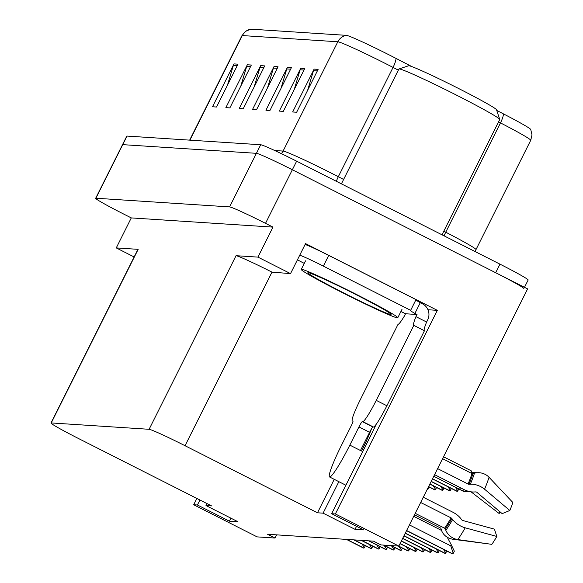 <?xml version="1.0" encoding="UTF-8"?>
<svg xmlns="http://www.w3.org/2000/svg" width="583" height="583" viewBox="0 0 583 583"><rect width="100%" height="100%" fill="white"/><g stroke="black" fill="none" stroke-linecap="round" stroke-linejoin="round"><path stroke-width="0.87" d="M338.854 481.675L323.091 513.157L317.48 512.792L185.051 445.725L271.984 272.13L290.523 273.616L305.543 243.607L437.337 310.345L427.973 309.741M185.051 445.725A35.986 1.567 -153.4 0 0 149.11 429.292L51.231 422.937L138.164 249.342A35.986 1.567 -153.4 0 0 137.923 249.4L50.991 422.996A35.986 1.567 -153.4 0 0 79.164 438.853L211.593 505.913L205.981 505.548L206.972 503.574M138.164 249.342L116.265 247.913L134.134 256.965M271.984 272.13A35.986 1.567 -153.4 0 0 236.042 255.697L257.948 257.118L272.968 227.115L131.284 217.911L123.836 214.136A35.986 1.567 26.6 0 1 95.663 198.286A35.986 1.567 26.6 0 1 95.903 198.227L229.578 206.907A35.986 1.567 26.6 0 1 265.52 223.34L272.968 227.115M290.523 273.616L257.948 257.118M95.663 198.286L122.496 144.701A35.986 1.567 26.6 0 1 122.736 144.642L256.403 153.322A35.986 1.567 26.6 0 1 292.353 169.755L527.608 288.898L398.823 546.082L335.378 513.951L437.337 310.345M199.933 500.01L197.433 504.995L193.694 504.754L257.139 536.885L275.038 538.043L276.634 534.859M193.694 504.754L196.85 498.45M116.265 247.913L131.284 217.911M275.038 538.043L267.582 534.268L373.477 541.148L380.925 544.923L398.823 546.082M317.48 512.792L334.234 479.335M335.378 513.951L331.64 513.71L370.81 435.479A38.391 3.943 -63.1 0 0 376.115 424.424M230.875 518.156L229.367 521.166L237.915 521.719L205.981 505.548M229.367 521.166L197.433 504.995M356.534 526.318L355.025 529.328L363.573 529.881L331.64 513.71M355.025 529.328L323.091 513.157M250.843 29.15A11.995 11.922 93.7 0 0 242.295 35.563A47.981 2.092 -153.4 0 0 241.967 35.643L245.574 31.351L250.668 29.157A43.186 1.88 26.6 0 1 250.843 29.15L346.368 35.352A43.186 1.88 26.6 0 1 389.495 55.072A43.186 1.88 26.6 0 1 396.083 58.438L411.999 66.659M524.481 287.31L528.14 280.008A35.986 1.567 26.6 0 0 499.966 264.15L296.645 161.185A35.986 1.567 26.6 0 0 260.703 144.752L127.028 136.072A35.986 1.567 26.6 0 0 126.788 136.131L122.496 144.701A35.986 1.567 26.6 0 1 122.736 144.642L256.403 153.322A35.986 1.567 26.6 0 1 292.353 169.755L495.674 272.727A35.986 1.567 26.6 0 1 523.847 288.578M227.465 85.169L233.36 65.464A9.598 9.539 -86.3 0 1 233.972 63.904L212.511 106.769L216.519 107.032L237.981 64.166L233.972 63.904M240.823 86.036L246.718 66.331A9.598 9.539 -86.3 0 1 247.33 64.771L225.869 107.636L229.877 107.899L251.339 65.034L247.33 64.771M254.181 86.903L260.069 67.198A9.598 9.539 -86.3 0 1 260.688 65.639L239.227 108.504L243.228 108.766L264.697 65.901L260.688 65.639M307.605 90.372L313.494 70.667A9.598 9.539 -86.3 0 1 314.113 69.107L292.651 111.972L296.652 112.235L318.121 69.37L314.113 69.107M294.247 89.505L300.143 69.8A9.598 9.539 -86.3 0 1 300.755 68.24L279.293 111.105L283.302 111.368L304.763 68.502L300.755 68.24M280.889 88.638L286.785 68.932A9.598 9.539 -86.3 0 1 287.397 67.373L265.935 110.238L269.944 110.5L291.405 67.635L287.397 67.373M267.531 87.771L273.427 68.065A9.598 9.539 -86.3 0 1 274.046 66.506L252.577 109.371L256.586 109.633L278.055 66.768L274.046 66.506M503.508 113.918A43.186 1.88 26.6 0 1 530.719 129.441L532.009 134.833L530.734 140.292A47.981 2.092 -153.4 0 0 500.484 122.896A11.995 3.287 -62.7 0 0 503.508 113.918L496.738 110.42M361.963 544.012L364.448 547.597A5.998 0.619 116.9 0 1 363.916 548.086L363.515 548.056A5.998 0.619 116.9 0 1 363.486 548.049A5.998 0.619 116.9 0 1 363.464 548.035M365.381 545.739L364.448 547.597M369.36 544.493L371.852 548.078A5.998 0.619 116.9 0 1 371.313 548.567L370.912 548.537A5.998 0.619 116.9 0 1 370.89 548.53A5.998 0.619 116.9 0 1 370.868 548.516M372.777 546.22L371.852 548.078M376.764 544.974L379.249 548.559A5.998 0.619 116.9 0 1 378.717 549.048L378.316 549.018A5.998 0.619 116.9 0 1 378.287 549.011A5.998 0.619 116.9 0 1 378.265 548.997M380.182 546.701L379.249 548.559M384.161 545.455L386.646 549.04A5.998 0.619 116.9 0 1 386.114 549.529L385.713 549.499A5.998 0.619 116.9 0 1 385.684 549.492A5.998 0.619 116.9 0 1 385.662 549.477M387.578 547.182L386.646 549.04M391.557 545.936L394.05 549.521A5.998 0.619 116.9 0 1 393.51 550.009L393.11 549.98A5.998 0.619 116.9 0 1 393.088 549.973A5.998 0.619 116.9 0 1 393.066 549.958M394.975 547.663L394.05 549.521M352.999 421.006L352.948 420.984A5.998 0.619 116.9 0 1 352.977 420.992A5.998 0.619 116.9 0 1 350.937 426.384L341.813 444.603A35.986 3.695 -63.1 0 0 329.563 476.967A35.986 3.695 -63.1 0 0 329.723 477.011A35.986 3.695 -63.1 0 0 349.829 445.12L358.946 426.909A5.998 0.619 116.9 0 1 362.298 421.589L372.945 426.982A5.998 0.619 -63.1 0 0 369.593 432.295L358.946 426.909M420.656 502.488L451.096 517.901A1.202 0.583 -149.8 0 1 451.832 518.491L452.627 519.562A13.198 6.42 30.2 0 0 465.219 527.819L496.818 536.455A27.59 2.835 -63.1 0 1 491.833 544.354L457.815 539.574A13.198 10.844 -144.6 0 1 445.835 530.326L445.259 528.912A1.202 0.984 35.4 0 0 444.596 528.205L415.22 513.332M434.59 474.664L464.09 489.603A13.198 7.397 -157.1 0 0 474.256 491.979L475.626 491.906A1.202 0.67 22.9 0 1 476.916 492.365L502.174 513.645L509.819 510.489L484.56 489.203A13.198 7.397 -157.1 0 0 470.343 484.174L468.98 484.247A1.202 0.67 22.9 0 1 468.054 484.036L437.614 468.615M442.592 458.683L471.96 473.556A1.202 1.042 -163.5 0 0 472.93 473.658L474.431 473.228A13.198 11.449 16.5 0 1 489.02 477.258L512.814 502.459A27.59 2.835 -63.1 0 1 509.819 510.489M371.575 428.702A35.986 3.695 116.9 0 1 361.533 451.053L360.469 450.513L369.593 432.295M414.477 514.818L440.369 527.936A1.202 1.042 16.5 0 1 440.988 528.635L441.426 530.042A13.198 11.449 -163.5 0 0 452.998 539.26L488.62 543.903M496.818 536.455L494.42 529.138L462.822 520.51A1.202 0.583 -149.8 0 1 461.678 519.759L460.883 518.688A13.198 6.42 30.2 0 0 452.787 512.18L423.28 497.241M469.628 491.571L468.885 491.629A13.198 6.42 -149.8 0 1 459.55 489.312L433.788 476.26M500.017 511.83A16.462 1.691 -63.1 0 0 499.063 513.448L471.253 491.994A1.202 0.583 30.2 0 0 470.991 491.819M500.746 512.442L499.063 513.448M476.792 472.777A13.198 10.844 35.4 0 0 470.481 472.806M415.847 299.954A23.99 1.049 26.6 0 0 420.27 302.708L422.391 303.779A11.995 11.922 -86.3 0 1 427.674 319.892L426.603 322.035A23.99 2.463 -63.1 0 0 424.249 330.648M386.886 405.761L376.239 400.368L413.799 325.358L424.446 330.75L386.886 405.761A23.99 2.463 116.9 0 1 373.477 427.018L372.945 426.982M376.239 400.368A23.99 2.463 116.9 0 1 362.83 421.626L362.298 421.589M352.948 420.984L352.416 420.948A23.99 2.463 116.9 0 1 352.307 420.919A23.99 2.463 116.9 0 1 360.476 399.348L398.036 324.337A23.99 2.463 116.9 0 0 404.471 315.899L405.542 313.756L417.027 314.507L415.956 316.649A23.99 2.463 116.9 0 0 413.69 325.329A23.99 2.463 116.9 0 0 413.799 325.358M304.26 263.392A23.99 1.049 26.6 0 1 297.439 259.799M420.27 302.708L414.899 313.428A23.99 1.049 26.6 0 1 410.192 310.316A23.99 1.049 26.6 0 1 410.651 310.331L416.014 299.611L328.725 255.405A23.99 1.049 -153.4 0 0 305.091 244.51M299.728 255.23A23.99 1.049 26.6 0 1 323.361 266.125L410.651 310.331M417.027 314.507L414.899 313.428M426.603 322.035L415.956 316.649M400.893 311.541A23.99 1.049 26.6 0 1 403.414 312.677L405.542 313.756M354.719 293.927C379.358 306.549 391.477 313.443 391.055 314.616C390.158 315.316 365.475 304.049 344.779 293.497L344.298 293.249C319.659 280.627 307.54 273.733 307.962 272.567C308.859 271.867 333.542 283.134 354.238 293.686L354.719 293.927M397.409 317.852A53.979 2.354 26.6 0 1 345.974 294.451A53.979 2.354 26.6 0 1 301.243 269.419A53.979 2.354 26.6 0 1 301.608 269.331A53.979 2.354 26.6 0 1 353.043 292.732A53.979 2.354 26.6 0 1 397.774 317.764A53.979 2.354 26.6 0 1 397.409 317.852M442.001 234.796L499.733 119.515A56.383 2.456 -153.4 0 0 499.733 119.398L496.519 109.757A49.183 2.143 -153.4 0 0 458.012 88.201A49.183 2.143 -153.4 0 0 408.647 65.755L399.005 68.954A56.383 2.456 -153.4 0 0 398.903 69.027L341.405 183.856M499.733 119.398A56.383 2.456 -153.4 0 0 455.6 94.679A56.383 2.456 -153.4 0 0 399.289 68.932A56.383 2.456 -153.4 0 0 399.005 68.954M427.295 489.356A5.998 0.619 116.9 0 1 427.266 489.348A5.998 0.619 116.9 0 1 427.244 489.326L427.696 489.377A5.998 0.619 116.9 0 0 428.228 488.897L427.718 488.372M429.154 487.038L428.228 488.897M433.14 485.785L435.625 489.377A5.998 0.619 116.9 0 1 435.093 489.858L434.692 489.837A5.998 0.619 116.9 0 1 434.663 489.829A5.998 0.619 116.9 0 1 434.641 489.807M436.558 487.519L435.625 489.377M442.089 490.318A5.998 0.619 116.9 0 1 442.067 490.31A5.998 0.619 116.9 0 1 442.045 490.288L429.853 484.123L442.49 490.339A5.998 0.619 116.9 0 0 443.022 489.858L440.537 486.266M443.955 488L443.022 489.858M398.961 546.417L401.447 550.002A5.998 0.619 116.9 0 1 400.915 550.483L400.514 550.461A5.998 0.619 116.9 0 1 400.485 550.454A5.998 0.619 116.9 0 1 400.463 550.439M402.379 548.144L401.447 550.002M406.358 546.898L408.843 550.483A5.998 0.619 116.9 0 1 408.311 550.964L407.911 550.942A5.998 0.619 116.9 0 1 407.881 550.935A5.998 0.619 116.9 0 1 407.86 550.913M409.776 548.625L408.843 550.483M415.307 551.423A5.998 0.619 116.9 0 1 415.285 551.416A5.998 0.619 116.9 0 1 415.264 551.394L400.025 543.684L415.708 551.445A5.998 0.619 116.9 0 0 416.247 550.964L413.755 547.371M417.173 549.106L416.247 550.964M449.493 490.791A5.998 0.619 116.9 0 1 449.464 490.791A5.998 0.619 116.9 0 1 449.442 490.769L431.158 481.514L449.894 490.82A5.998 0.619 116.9 0 0 450.426 490.339L447.941 486.747M451.351 488.481L450.426 490.339M456.89 491.272A5.998 0.619 116.9 0 1 456.861 491.265A5.998 0.619 116.9 0 1 456.839 491.25L432.462 478.913L457.291 491.301A5.998 0.619 116.9 0 0 457.823 490.82L455.338 487.228M458.755 488.962L457.823 490.82M465.19 491.338A5.998 0.619 116.9 0 1 464.687 491.782L464.287 491.753A5.998 0.619 116.9 0 1 464.265 491.746A5.998 0.619 116.9 0 1 464.243 491.731M443.539 456.78L471.166 470.772L472.084 472.485M421.159 547.852L423.644 551.445A5.998 0.619 116.9 0 1 423.112 551.926L422.711 551.904A5.998 0.619 116.9 0 1 422.682 551.897A5.998 0.619 116.9 0 1 422.66 551.875L401.33 541.082M424.577 549.587L423.644 551.445M428.556 548.333L431.041 551.926A5.998 0.619 116.9 0 1 430.509 552.407L430.108 552.385A5.998 0.619 116.9 0 1 430.079 552.378A5.998 0.619 116.9 0 1 430.065 552.356M431.974 550.068L431.041 551.926M435.953 548.814L438.445 552.407A5.998 0.619 116.9 0 1 437.906 552.888L437.505 552.866A5.998 0.619 116.9 0 1 437.483 552.859A5.998 0.619 116.9 0 1 437.461 552.837M439.371 550.549L438.445 552.407M443.357 549.295L445.842 552.888A5.998 0.619 116.9 0 1 445.31 553.369L444.909 553.34A5.998 0.619 116.9 0 1 444.88 553.34A5.998 0.619 116.9 0 1 444.858 553.318M446.775 551.03L445.842 552.888M447.248 537.235L451.271 544.77L450.739 545.841L453.239 553.369A5.998 0.619 116.9 0 1 452.707 553.85L452.306 553.821A5.998 0.619 116.9 0 1 452.284 553.814A5.998 0.619 116.9 0 1 452.262 553.799M413.711 516.341L441.557 530.443M451.271 544.77L454.332 551.19L453.239 553.369M265.52 223.34L296.645 161.185M229.578 206.907L260.703 144.752M95.903 198.227L127.028 136.072M149.11 429.292L236.042 255.697M398.342 70.149L393.051 67.417A47.981 2.092 -153.4 0 0 385.742 63.678A47.981 2.092 -153.4 0 0 337.819 41.772A11.995 11.922 -86.3 0 1 346.368 35.352M189.92 140.153L242.295 35.563L337.819 41.772L283.083 151.07A47.981 2.092 26.6 0 1 331.006 172.983A47.981 2.092 26.6 0 1 338.315 176.722L343.606 179.455M396.083 58.438A11.995 3.287 -62.7 0 1 393.051 67.417L338.315 176.722A11.995 3.287 117.3 0 0 336.362 181.298M443.809 231.196L445.747 232.202L500.484 122.896L498.545 121.898M499.966 264.15L495.674 272.727M274.753 150.531L283.083 151.07A11.995 11.922 93.7 0 1 281.349 153.642M444.122 235.875A11.995 3.287 117.3 0 1 445.747 232.202A47.981 2.092 26.6 0 1 475.998 249.597L475.211 251.616M273.427 68.065L277.275 68.313M286.785 68.932L290.633 69.18M300.143 69.8L303.991 70.047M313.494 70.667L317.349 70.915M260.069 67.198L263.924 67.446M246.718 66.331L250.566 66.579M233.36 65.464L237.208 65.711M346.397 539.384L363.515 548.056L346.382 539.384M346.798 539.413L363.916 548.086M353.794 539.865L370.912 548.537L353.779 539.865M354.194 539.894L371.313 548.567M361.19 540.346L378.316 549.018M361.591 540.375L378.717 549.048M368.594 540.827L385.713 549.499M368.995 540.856L386.114 549.529M393.088 549.973L383.432 545.083L393.11 549.98M383.847 545.112L393.51 550.009M444.596 528.205A35.986 3.695 -63.1 0 0 451.096 517.901M468.054 484.036A35.986 3.695 -63.1 0 0 471.96 473.556M349.829 445.12L360.469 450.513M460.461 487.767A23.99 2.463 -63.1 0 0 459.55 489.312M457.815 539.574A41.036 4.212 -63.1 0 0 465.219 527.819M484.56 489.203A41.036 4.212 -63.1 0 0 489.02 477.258M445.835 530.326A37.604 3.862 -63.1 0 0 452.627 519.562M470.343 484.174A37.604 3.862 -63.1 0 0 474.431 473.228M445.259 528.912A36.386 3.738 -63.1 0 0 451.832 518.491M468.98 484.247A36.386 3.738 -63.1 0 0 472.93 473.658M373.477 427.018L362.83 421.626M352.416 420.948L353.028 421.261M323.361 266.125L328.725 255.405M427.317 489.188L427.696 489.377M434.663 489.829L428.549 486.725L434.692 489.837M428.622 486.579L435.093 489.858M429.926 483.977L442.49 490.339M400.485 550.454L390.829 545.564L400.514 550.461M391.244 545.593L400.915 550.483M407.881 550.935L398.225 546.045L407.911 550.942M398.641 546.067L408.311 550.964M400.098 543.538L415.708 551.445M431.231 481.369L449.894 490.82M432.535 478.767L457.291 491.301M464.265 491.746L433.767 476.304L464.287 491.753M461.787 490.31L464.687 491.782M401.33 541.075L422.711 551.904M401.403 540.937L423.112 551.926M430.079 552.378L402.634 538.473L430.108 552.385M402.707 538.328L430.509 552.407M403.939 535.864L437.505 552.866M404.012 535.719L437.906 552.888M444.88 553.34L405.243 533.263L444.909 553.34M405.316 533.117L445.31 553.369M406.548 530.654L452.306 553.821L406.548 530.654M406.621 530.508L452.707 553.85M409.419 524.919L450.739 545.841M241.967 35.643L189.643 140.139M530.734 140.292L475.998 249.597M361.176 540.346L378.287 549.011M368.58 540.827L385.684 549.492M329.563 476.967L345.894 485.238M353.021 421.283L352.307 420.919M311.162 273.522L310.586 273.42C316.38 275.278 337.688 285.247 354.202 293.679C373.36 303.488 384.955 309.821 388.978 312.67L388.548 312.269M305.536 260.849L301.243 269.419M402.073 309.187L397.774 317.764M403.939 535.872L437.483 552.859"/></g></svg>
